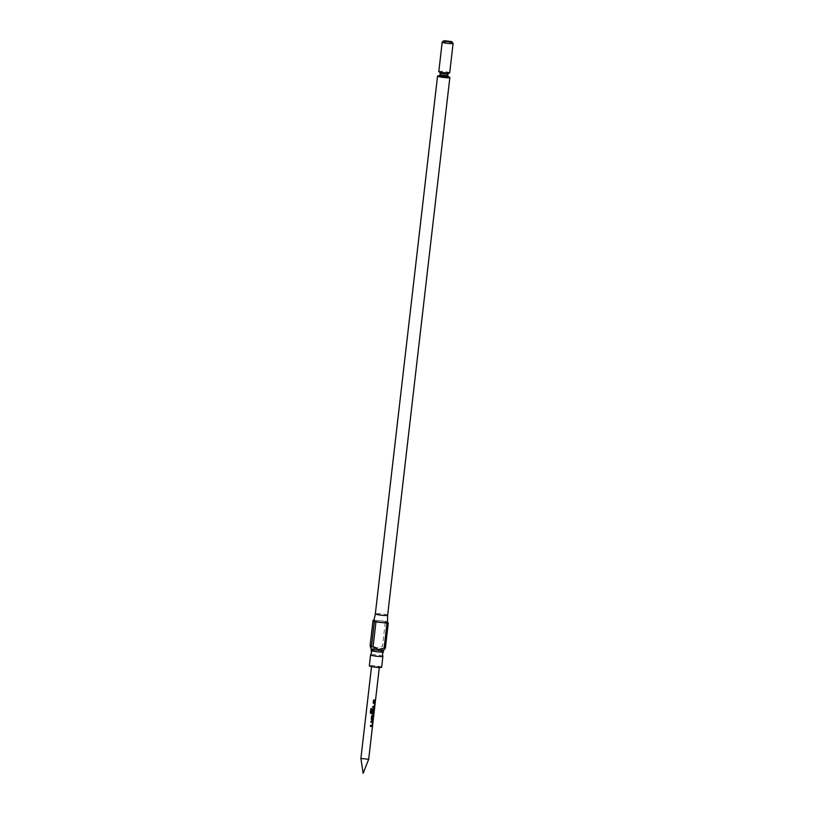<?xml version="1.0" encoding="UTF-8"?>
<svg xmlns="http://www.w3.org/2000/svg" width="814" height="814" viewBox="0 0 814 814"><rect width="100%" height="100%" fill="white"/><g stroke="black" fill="none" stroke-linecap="round" stroke-linejoin="round"><path stroke-width="0.61" stroke-dasharray="4.07 3.05" d="M382.885 656.216A6.197 0.682 6.6 0 0 376.027 654.802A6.197 0.682 6.6 0 0 370.614 654.802M368.681 759.309L360.897 758.404M371.103 650.417A6.197 0.682 -173.4 0 1 376.536 650.376A6.197 0.682 -173.4 0 1 383.404 651.841M442.236 42.053A5.484 0.6 -173.4 0 1 447.018 42.074A5.484 0.6 -173.4 0 1 453.072 43.305M449.694 72.782A5.484 0.6 6.6 0 0 443.61 71.479A5.484 0.6 6.6 0 0 438.797 71.52M383.557 650.254A6.197 0.682 6.6 0 0 383.598 650.193A6.197 0.682 6.6 0 0 376.729 648.717A6.197 0.682 6.6 0 0 371.296 648.768L371.296 648.799M387.637 615.252L387.647 615.242A6.197 0.682 6.6 0 0 380.769 613.776A6.197 0.682 6.6 0 0 375.346 613.817L375.346 613.827M387.444 622.395A6.817 0.743 6.6 0 0 379.884 620.777A6.817 0.743 6.6 0 0 373.901 620.828M374.318 620.187L371.418 645.268L376.729 647.761L382.488 646.387L385.388 621.316L374.318 620.187A9.015 0.987 6.6 0 0 374.033 620.197M387.454 622.13L386.976 621.631L384.076 646.703A9.015 0.987 6.6 0 0 382.488 646.387M384.076 646.703L384.727 649.338M448.117 76.821A6.197 0.682 6.6 0 0 442.989 76.038A6.197 0.682 6.6 0 0 439.407 75.814M381.634 667.215A6.197 0.682 6.6 0 0 374.755 665.74A6.197 0.682 6.6 0 0 369.332 665.791M373.066 666.564L379.375 666.951L373.066 666.564M386.976 621.631A9.015 0.987 6.6 0 0 385.388 621.316M371.418 645.268A9.015 0.987 6.6 0 0 370.156 645.299M373.3 701.058L373.412 700.081L375.427 700.06M372.568 707.397L372.68 706.42L374.287 706.46M374.694 703.235L374.196 706.369M373.066 703.133L373.178 702.167L374.847 702.197M374.928 703.021L374.705 702.167L374.928 703.021M370.35 712.688L371.113 713.685L370.35 712.688L370.828 708.618M373.27 708.556L374.196 709.36L374.114 708.536M373.158 708.526L372.405 709.432M372.334 709.411L372.09 712.23M373.84 709.442L373.606 712.616M371.357 712.616L373.433 712.667M370.828 708.597L371.795 708.709M372.029 719.128L373.219 719.067M371.286 719.189L371.825 720.095M371.672 715.771L371.204 719.159M372.527 714.896L371.601 715.75M372.425 714.865L373.718 714.814M370.553 725.457L370.37 726.414M370.482 725.437L372.09 725.467M372.497 722.252L371.998 725.376M370.858 722.15L370.97 721.173L372.649 721.204M372.731 722.038L372.507 721.184L372.731 722.038M439.204 75.936A5.484 0.6 -173.4 0 1 443.07 76.119A5.484 0.6 -173.4 0 1 448.29 76.994M447.781 75.692L439.998 74.796M440.181 73.25L447.965 74.145M375.407 699.857L375.427 701.047M448.758 73.006L439.662 71.958M379.314 667.47L379.375 666.951M371.53 666.574L371.581 666.056M444.291 76.272L443.091 76.129"/><path stroke-width="1.22" d="M371.123 650.478L371.55 652.716L370.614 654.802A6.197 0.682 6.6 0 0 370.594 654.853A6.197 0.682 6.6 0 0 377.462 656.318A6.197 0.682 6.6 0 0 382.895 656.277A6.197 0.682 6.6 0 0 382.885 656.216L382.448 653.978L383.384 651.892A6.197 0.682 -173.4 0 1 377.981 651.892A6.197 0.682 -173.4 0 1 371.123 650.478A6.197 0.682 -173.4 0 1 371.103 650.417L371.296 648.799M371.53 666.574L360.897 758.424L368.681 759.32L375.427 701.027M448.28 41.677L451.709 41.595L443.966 40.7L448.28 41.677M451.709 41.595L453.072 43.305A5.484 0.6 -173.4 0 1 453.103 43.376A5.484 0.6 -173.4 0 1 448.29 43.417A5.484 0.6 -173.4 0 1 442.195 42.114A5.484 0.6 -173.4 0 1 442.236 42.053L443.966 40.7M442.195 42.114L438.797 71.52A5.484 0.6 6.6 0 0 444.882 72.822A5.484 0.6 6.6 0 0 449.694 72.782L453.103 43.376M383.598 650.223L383.404 651.841A6.197 0.682 -173.4 0 1 383.384 651.892M371.296 648.768A6.197 0.682 6.6 0 0 371.326 648.839A6.197 0.682 6.6 0 0 378.164 650.233A6.197 0.682 6.6 0 0 383.557 650.254L385.378 648.086L388.288 623.005L387.454 622.13M439.407 75.814A6.197 0.682 6.6 0 0 437.556 76.078L375.335 613.827A6.197 0.682 6.6 0 0 375.335 613.827A6.197 0.682 6.6 0 0 382.214 615.303A6.197 0.682 6.6 0 0 387.637 615.252A6.197 0.682 6.6 0 0 387.647 615.242M375.346 613.827L373.901 620.828A6.817 0.743 6.6 0 0 381.461 622.456A6.817 0.743 6.6 0 0 387.444 622.395L387.637 615.252L449.857 77.503A6.197 0.682 6.6 0 0 448.117 76.821M374.033 620.197A9.015 0.987 6.6 0 0 373.056 620.227L374.369 621.601A9.015 0.987 6.6 0 0 375.956 621.916L387.026 623.046L384.127 648.117A9.015 0.987 6.6 0 0 385.378 648.086M384.127 648.117L378.368 649.491L373.056 646.998L375.956 621.916M437.556 76.078A6.197 0.682 6.6 0 0 444.434 77.554A6.197 0.682 6.6 0 0 449.857 77.503M370.594 654.853L369.332 665.791A6.197 0.682 6.6 0 0 376.2 667.266A6.197 0.682 6.6 0 0 381.634 667.215L382.895 656.277M372.486 725.478L372.649 721.204L371.052 721.204L370.94 722.181L372.497 722.252L372.13 725.406L370.553 725.457L370.441 726.434L372.039 726.444L372.486 725.478L372.507 721.184M372.731 722.038L372.649 721.204M372.517 715.872L373.606 715.791L373.718 714.814L371.672 715.771L371.286 719.189L371.927 720.125L373.107 720.044L373.219 719.067L372.1 719.088L372.405 715.842L373.453 715.771L373.555 714.845M371.805 720.105L372.954 720.024L373.066 719.108M370.828 708.618L370.36 712.708L371.153 713.705L373.504 713.766L374.114 708.536L372.405 709.432L372.09 712.23L372.883 712.26L373.209 709.482L373.952 709.401L373.565 712.688L371.347 712.565L371.795 708.709L370.828 708.618M371.113 713.685L370.36 712.708L371.113 713.685L373.372 713.736L374.114 708.536M374.684 706.46L374.847 702.197L373.25 702.187L373.138 703.164L374.694 703.235L374.328 706.389L372.751 706.44L372.639 707.417L374.237 707.427L374.684 706.46L374.705 702.167M374.928 703.021L374.847 702.197M373.372 701.078L375.305 701.037L375.427 700.06L373.484 700.111L373.372 701.078L375.162 701.007L375.264 700.091M387.026 623.046A9.015 0.987 6.6 0 0 388.288 623.005M374.369 621.601L371.459 646.672L370.574 647.903L370.156 645.299L373.056 620.227M371.459 646.672A9.015 0.987 6.6 0 0 373.056 646.998M374.237 707.427L374.532 706.44M372.649 707.397L374.104 707.407M374.674 703.174L373.138 703.143M374.196 709.36L373.972 708.506M372.09 712.209L372.883 712.26M372.781 712.23L373.209 709.482M373.158 709.401L373.952 709.401M371.306 712.545L371.744 708.699M372.1 719.088L372.354 715.903M372.039 726.444L372.334 725.457M370.441 726.414L371.906 726.414M372.466 722.191L370.94 722.16M448.29 76.994A5.484 0.6 -173.4 0 1 444.342 77.462A5.484 0.6 -173.4 0 1 439.051 76.577A5.484 0.6 -173.4 0 1 439.204 75.936M443.091 76.129L439.051 75.997L439.998 74.796L447.781 75.692L447.965 74.145L440.181 73.25L439.529 71.866M360.897 758.424L363.125 773.3L368.681 759.32M375.559 699.877L379.314 667.47M371.326 648.839L370.574 647.903M439.998 74.796L440.181 73.25M447.965 74.145L448.901 72.945M447.781 75.692L448.433 77.076L444.291 76.272"/></g></svg>
